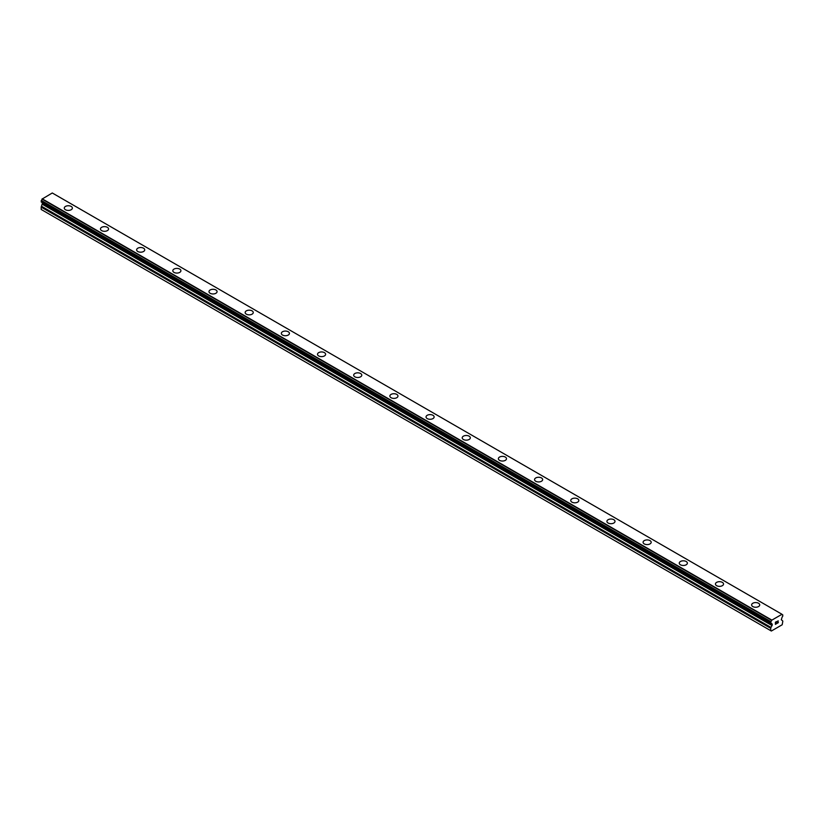 <?xml version="1.0" encoding="UTF-8"?>
<svg xmlns="http://www.w3.org/2000/svg" width="824" height="824" viewBox="0 0 824 824"><rect width="100%" height="100%" fill="white"/><g stroke="black" fill="none" stroke-linecap="round" stroke-linejoin="round"><path stroke-width="1.24" d="M64.282 208.081A4.048 2.338 180 0 1 66.785 205.918A4.048 2.338 180 0 1 71.194 206.433A4.048 2.338 180 0 1 72.378 208.081A4.048 2.338 180 0 1 69.885 210.244A4.048 2.338 180 0 1 65.467 209.739A4.048 2.338 180 0 1 64.282 208.081A4.048 2.338 180 0 1 66.785 205.928A4.048 2.338 180 0 1 71.194 206.433A4.048 2.338 180 0 1 72.378 208.081M100.456 228.969A4.048 2.338 180 0 1 102.959 226.806A4.048 2.338 180 0 1 107.367 227.311A4.048 2.338 180 0 1 108.562 228.969A4.048 2.338 180 0 1 106.059 231.132A4.048 2.338 180 0 1 101.64 230.617A4.048 2.338 180 0 1 100.456 228.969A4.048 2.338 180 0 1 102.959 226.816A4.048 2.338 180 0 1 107.367 227.321A4.048 2.338 180 0 1 108.562 228.969M143.551 248.209A4.048 2.338 180 0 1 144.736 249.857A4.048 2.338 180 0 1 142.233 252.01A4.048 2.338 180 0 1 137.814 251.505A4.048 2.338 180 0 1 136.63 249.857A4.048 2.338 180 0 1 139.132 247.694A4.048 2.338 180 0 1 143.551 248.209M136.63 249.857A4.048 2.338 180 0 1 139.132 247.694A4.048 2.338 180 0 1 143.551 248.199A4.048 2.338 180 0 1 144.736 249.857M172.813 270.736A4.048 2.338 180 0 1 175.306 268.583A4.048 2.338 180 0 1 179.725 269.088A4.048 2.338 180 0 1 180.909 270.746A4.048 2.338 180 0 1 178.406 272.899A4.048 2.338 180 0 1 173.998 272.394A4.048 2.338 180 0 1 172.813 270.736A4.048 2.338 180 0 1 175.316 268.583A4.048 2.338 180 0 1 179.725 269.088A4.048 2.338 180 0 1 180.909 270.736M208.987 291.624A4.048 2.338 180 0 1 211.48 289.461A4.048 2.338 180 0 1 215.898 289.976A4.048 2.338 180 0 1 217.083 291.624A4.048 2.338 180 0 1 214.58 293.787A4.048 2.338 180 0 1 210.172 293.282A4.048 2.338 180 0 1 208.987 291.624A4.048 2.338 180 0 1 211.49 289.471A4.048 2.338 180 0 1 215.898 289.976A4.048 2.338 180 0 1 217.083 291.624M245.161 312.512A4.048 2.338 180 0 1 247.663 310.349A4.048 2.338 180 0 1 252.072 310.854A4.048 2.338 180 0 1 253.256 312.512A4.048 2.338 180 0 1 250.764 314.675A4.048 2.338 180 0 1 246.345 314.16A4.048 2.338 180 0 1 245.161 312.512A4.048 2.338 180 0 1 247.663 310.36A4.048 2.338 180 0 1 252.072 310.864A4.048 2.338 180 0 1 253.256 312.512M281.334 333.401A4.048 2.338 180 0 1 283.837 331.238A4.048 2.338 180 0 1 288.246 331.742A4.048 2.338 180 0 1 289.44 333.401A4.048 2.338 180 0 1 286.937 335.553A4.048 2.338 180 0 1 282.519 335.049A4.048 2.338 180 0 1 281.334 333.401A4.048 2.338 180 0 1 283.837 331.238A4.048 2.338 180 0 1 288.246 331.753A4.048 2.338 180 0 1 289.44 333.401M317.508 354.279A4.048 2.338 180 0 1 320.011 352.126A4.048 2.338 180 0 1 324.429 352.631A4.048 2.338 180 0 1 325.614 354.289A4.048 2.338 180 0 1 323.111 356.442A4.048 2.338 180 0 1 318.692 355.937A4.048 2.338 180 0 1 317.508 354.279A4.048 2.338 180 0 1 320.011 352.126A4.048 2.338 180 0 1 324.429 352.631A4.048 2.338 180 0 1 325.614 354.279M353.681 375.167A4.048 2.338 180 0 1 356.184 373.004A4.048 2.338 180 0 1 360.603 373.519A4.048 2.338 180 0 1 361.788 375.167A4.048 2.338 180 0 1 359.285 377.33A4.048 2.338 180 0 1 354.876 376.826A4.048 2.338 180 0 1 353.681 375.167A4.048 2.338 180 0 1 356.184 373.014A4.048 2.338 180 0 1 360.603 373.519A4.048 2.338 180 0 1 361.788 375.167M389.865 396.056A4.048 2.338 180 0 1 392.358 393.893A4.048 2.338 180 0 1 396.777 394.397A4.048 2.338 180 0 1 397.961 396.056A4.048 2.338 180 0 1 395.458 398.219A4.048 2.338 180 0 1 391.05 397.704A4.048 2.338 180 0 1 389.865 396.056A4.048 2.338 180 0 1 392.368 393.903A4.048 2.338 180 0 1 396.777 394.408A4.048 2.338 180 0 1 397.961 396.056M426.039 416.944A4.048 2.338 180 0 1 428.542 414.781A4.048 2.338 180 0 1 432.95 415.286A4.048 2.338 180 0 1 434.135 416.944A4.048 2.338 180 0 1 431.642 419.097A4.048 2.338 180 0 1 427.223 418.592A4.048 2.338 180 0 1 426.039 416.944A4.048 2.338 180 0 1 428.542 414.781A4.048 2.338 180 0 1 432.95 415.296A4.048 2.338 180 0 1 434.135 416.944M462.213 437.832A4.048 2.338 180 0 1 464.715 435.669A4.048 2.338 180 0 1 469.124 436.174A4.048 2.338 180 0 1 470.319 437.832M469.124 436.174A4.048 2.338 180 0 1 470.319 437.822A4.048 2.338 180 0 1 467.816 439.985A4.048 2.338 180 0 1 463.397 439.48A4.048 2.338 180 0 1 462.213 437.822A4.048 2.338 180 0 1 464.715 435.669A4.048 2.338 180 0 1 469.124 436.174M498.386 458.711A4.048 2.338 180 0 1 500.889 456.548A4.048 2.338 180 0 1 505.308 457.062A4.048 2.338 180 0 1 506.492 458.711A4.048 2.338 180 0 1 503.989 460.873A4.048 2.338 180 0 1 499.571 460.369A4.048 2.338 180 0 1 498.386 458.711A4.048 2.338 180 0 1 500.889 456.558A4.048 2.338 180 0 1 505.308 457.062A4.048 2.338 180 0 1 506.492 458.711M541.481 477.951A4.048 2.338 180 0 1 542.666 479.599A4.048 2.338 180 0 1 540.163 481.762A4.048 2.338 180 0 1 535.755 481.247A4.048 2.338 180 0 1 534.56 479.599A4.048 2.338 180 0 1 537.063 477.446A4.048 2.338 180 0 1 541.481 477.951M534.56 479.599A4.048 2.338 180 0 1 537.063 477.436A4.048 2.338 180 0 1 541.481 477.941A4.048 2.338 180 0 1 542.666 479.599M570.744 500.487A4.048 2.338 180 0 1 573.236 498.324A4.048 2.338 180 0 1 577.655 498.829A4.048 2.338 180 0 1 578.839 500.487A4.048 2.338 180 0 1 576.337 502.64A4.048 2.338 180 0 1 571.928 502.135A4.048 2.338 180 0 1 570.744 500.487A4.048 2.338 180 0 1 573.246 498.324A4.048 2.338 180 0 1 577.655 498.839A4.048 2.338 180 0 1 578.839 500.487M606.917 521.365A4.048 2.338 180 0 1 609.42 519.213A4.048 2.338 180 0 1 613.829 519.717A4.048 2.338 180 0 1 615.013 521.376A4.048 2.338 180 0 1 612.52 523.528A4.048 2.338 180 0 1 608.102 523.024A4.048 2.338 180 0 1 606.917 521.365A4.048 2.338 180 0 1 609.42 519.213A4.048 2.338 180 0 1 613.829 519.717A4.048 2.338 180 0 1 615.013 521.365M643.091 542.254A4.048 2.338 180 0 1 645.594 540.091A4.048 2.338 180 0 1 650.002 540.606A4.048 2.338 180 0 1 651.187 542.254A4.048 2.338 180 0 1 648.694 544.417A4.048 2.338 180 0 1 644.275 543.912A4.048 2.338 180 0 1 643.091 542.254A4.048 2.338 180 0 1 645.594 540.101A4.048 2.338 180 0 1 650.002 540.606A4.048 2.338 180 0 1 651.187 542.254M679.264 563.142A4.048 2.338 180 0 1 681.767 560.979A4.048 2.338 180 0 1 686.186 561.484A4.048 2.338 180 0 1 687.37 563.142A4.048 2.338 180 0 1 684.868 565.305A4.048 2.338 180 0 1 680.449 564.79A4.048 2.338 180 0 1 679.264 563.142A4.048 2.338 180 0 1 681.767 560.99A4.048 2.338 180 0 1 686.186 561.494A4.048 2.338 180 0 1 687.37 563.142M715.438 584.031A4.048 2.338 180 0 1 717.941 581.868A4.048 2.338 180 0 1 722.36 582.372A4.048 2.338 180 0 1 723.544 584.031A4.048 2.338 180 0 1 721.041 586.183A4.048 2.338 180 0 1 716.633 585.679A4.048 2.338 180 0 1 715.438 584.031A4.048 2.338 180 0 1 717.941 581.868A4.048 2.338 180 0 1 722.36 582.383A4.048 2.338 180 0 1 723.544 584.031M751.622 604.909A4.048 2.338 180 0 1 754.115 602.756A4.048 2.338 180 0 1 758.533 603.261A4.048 2.338 180 0 1 759.718 604.919A4.048 2.338 180 0 1 757.215 607.072A4.048 2.338 180 0 1 752.806 606.567A4.048 2.338 180 0 1 751.622 604.909A4.048 2.338 180 0 1 754.125 602.756A4.048 2.338 180 0 1 758.533 603.261A4.048 2.338 180 0 1 759.718 604.909M775.518 622.295L775.518 623.15L776.455 621.749L775.518 622.295M776.033 622.985L775.518 623.284L776.033 622.985M775.518 623.284L775.518 624.129L775.518 623.284M775.518 624.129L776.466 623.593L775.518 624.129M775.394 624.345L776.455 623.727L775.394 624.345L775.394 622.233L776.455 621.615M777.197 621.729L778.165 620.832M778.175 621.451L777.918 621.996L778.165 621.451M777.918 621.996L777.341 623.078L777.908 621.996M777.341 623.078L778.34 622.501L777.341 623.078M777.084 623.366L778.34 622.645L777.084 623.366L778.134 621.255L777.393 621.306L778.134 621.069M771.625 623.686L770.883 623.212A1.36 0.783 -60 0 1 771.326 623.243A1.36 0.783 -60 0 1 771.594 623.655L772.253 624.983L771.006 627.424A1.277 0.742 -60 0 0 770.739 628.321L770.739 630.669L771.346 631.019L782.192 624.757L782.8 621.358A1.277 0.742 -60 0 0 782.532 620.771L781.296 619.761L781.955 617.67A1.36 0.783 -60 0 1 782.666 616.414L782.8 614.962L781.945 614.385M781.822 614.179L52.283 192.981L42.065 199.078A1.36 0.783 -60 0 1 41.334 200.448L41.252 202.014L770.79 623.212L772.067 623.943L770.739 623.088L770.883 621.646A1.36 0.783 -60 0 0 771.604 620.276L781.935 614.313A1.36 0.783 -60 0 0 782.213 614.807A1.36 0.783 -60 0 0 782.666 614.838L782.749 614.848M42.57 202.766L41.468 206.227A1.277 0.742 120 0 0 41.2 207.123L41.2 209.471L770.739 630.669M41.252 202.014L770.749 623.14M52.345 193.022L781.883 614.21M771.717 620.009L42.179 198.811M771.666 620.111L42.117 198.914M771.594 623.655L770.842 623.222M782.666 614.838L781.955 614.436M771.604 620.276L42.065 199.078M770.883 621.646L41.334 200.448M770.739 621.924L41.2 200.726M770.739 623.088L41.2 201.89M772.253 624.335L42.704 203.137M772.253 624.983L42.704 203.786M772.067 625.581L42.529 204.383M771.006 627.424L41.468 206.227M770.739 628.321L41.2 207.123"/></g></svg>
